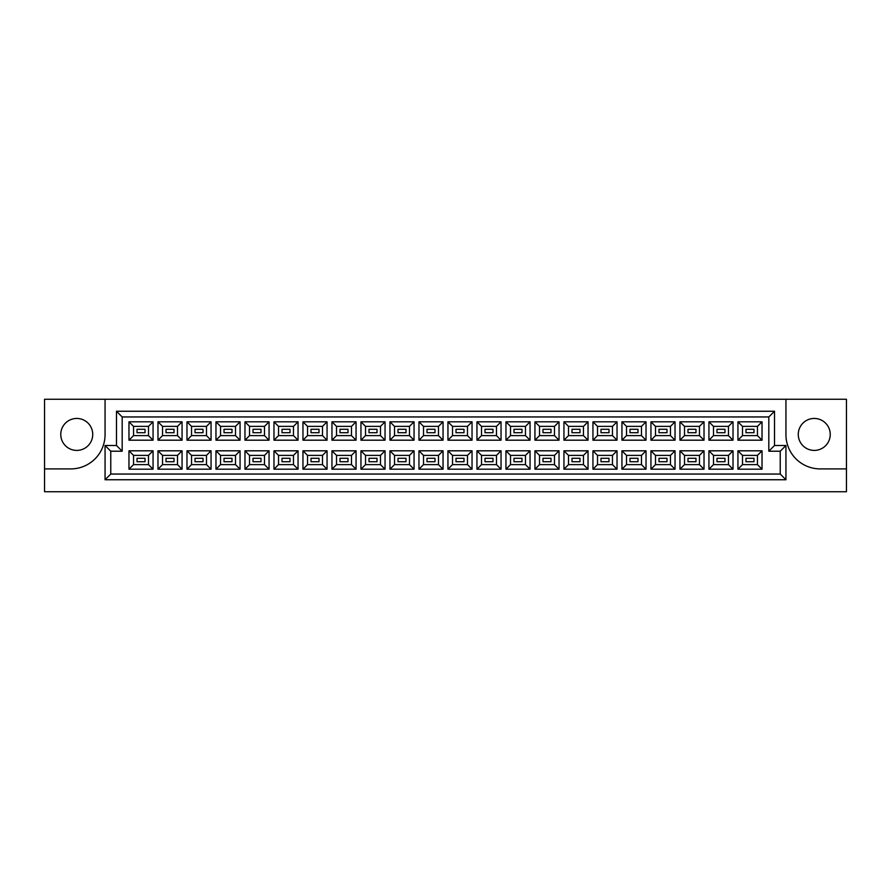 <?xml version="1.0" encoding="UTF-8"?>
<svg xmlns="http://www.w3.org/2000/svg" width="891" height="891" viewBox="0 0 891 891"><rect width="100%" height="100%" fill="white"/><g stroke="black" fill="none" stroke-linecap="round" stroke-linejoin="round"><path stroke-width="1.34" d="M814.251 418.447A15.982 15.982 0 0 0 798.269 434.429A15.982 15.982 0 0 0 814.251 450.412A15.982 15.982 0 0 0 830.234 434.429A15.982 15.982 0 0 0 814.251 418.447M76.749 450.412A15.982 15.982 0 0 1 60.766 434.429A15.982 15.982 0 0 1 76.749 418.447A15.982 15.982 0 0 1 92.731 434.429A15.982 15.982 0 0 1 76.749 450.412M846.45 468.9L846.45 399.268L785.94 399.268L785.94 434.652A34.248 34.248 0 0 0 820.188 468.9L846.45 468.9L846.45 491.732L44.55 491.732L44.55 468.9L70.812 468.9A34.248 34.248 0 0 0 105.06 434.652L105.06 399.268L44.55 399.268L44.55 468.9M785.94 399.268L105.06 399.268M105.06 445.5L116.476 445.5L116.476 411.252L774.524 411.252L774.524 445.5L785.94 445.5L785.94 479.748L105.06 479.748L105.06 445.5L110.762 451.214L110.762 474.045L780.238 474.045L780.238 451.214L768.822 451.214L768.822 416.955L122.178 416.955L122.178 451.214L110.762 451.214M737.937 450.813L762.028 450.813L762.028 469.189L737.937 469.189L737.937 450.813L742.504 455.379L742.504 464.623L757.461 464.623L757.461 455.379L742.504 455.379M737.937 421.811L762.028 421.811L762.028 440.187L737.937 440.187L737.937 421.811L742.504 426.377L742.504 435.621L757.461 435.621L757.461 426.377L742.504 426.377M708.935 450.813L733.026 450.813L733.026 469.189L708.935 469.189L708.935 450.813L713.502 455.379L713.502 464.623L728.459 464.623L728.459 455.379L713.502 455.379M708.935 421.811L733.026 421.811L733.026 440.187L708.935 440.187L708.935 421.811L713.502 426.377L713.502 435.621L728.459 435.621L728.459 426.377L713.502 426.377M679.944 450.813L704.024 450.813L704.024 469.189L679.944 469.189L679.944 450.813L684.511 455.379L684.511 464.623L699.457 464.623L699.457 455.379L684.511 455.379M679.944 421.811L704.024 421.811L704.024 440.187L679.944 440.187L679.944 421.811L684.511 426.377L684.511 435.621L699.457 435.621L699.457 426.377L684.511 426.377M650.942 450.813L675.033 450.813L675.033 469.189L650.942 469.189L650.942 450.813L655.509 455.379L655.509 464.623L670.466 464.623L670.466 455.379L655.509 455.379M650.942 421.811L675.033 421.811L675.033 440.187L650.942 440.187L650.942 421.811L655.509 426.377L655.509 435.621L670.466 435.621L670.466 426.377L655.509 426.377M621.94 450.813L646.031 450.813L646.031 469.189L621.94 469.189L621.94 450.813L626.507 455.379L626.507 464.623L641.464 464.623L641.464 455.379L626.507 455.379M621.94 421.811L646.031 421.811L646.031 440.187L621.94 440.187L621.94 421.811L626.507 426.377L626.507 435.621L641.464 435.621L641.464 426.377L626.507 426.377M592.949 450.813L617.029 450.813L617.029 469.189L592.949 469.189L592.949 450.813L597.516 455.379L597.516 464.623L612.462 464.623L612.462 455.379L597.516 455.379M592.949 421.811L617.029 421.811L617.029 440.187L592.949 440.187L592.949 421.811L597.516 426.377L597.516 435.621L612.462 435.621L612.462 426.377L597.516 426.377M563.947 450.813L588.038 450.813L588.038 469.189L563.947 469.189L563.947 450.813L568.514 455.379L568.514 464.623L583.471 464.623L583.471 455.379L568.514 455.379M563.947 421.811L588.038 421.811L588.038 440.187L563.947 440.187L563.947 421.811L568.514 426.377L568.514 435.621L583.471 435.621L583.471 426.377L568.514 426.377M534.945 450.813L559.036 450.813L559.036 469.189L534.945 469.189L534.945 450.813L539.512 455.379L539.512 464.623L554.469 464.623L554.469 455.379L539.512 455.379M534.945 421.811L559.036 421.811L559.036 440.187L534.945 440.187L534.945 421.811L539.512 426.377L539.512 435.621L554.469 435.621L554.469 426.377L539.512 426.377M505.954 450.813L530.045 450.813L530.045 469.189L505.954 469.189L505.954 450.813L510.521 455.379L510.521 464.623L525.478 464.623L525.478 455.379L510.521 455.379M505.954 421.811L530.045 421.811L530.045 440.187L505.954 440.187L505.954 421.811L510.521 426.377L510.521 435.621L525.478 435.621L525.478 426.377L510.521 426.377M476.952 450.813L501.043 450.813L501.043 469.189L476.952 469.189L476.952 450.813L481.519 455.379L481.519 464.623L496.476 464.623L496.476 455.379L481.519 455.379M476.952 421.811L501.043 421.811L501.043 440.187L476.952 440.187L476.952 421.811L481.519 426.377L481.519 435.621L496.476 435.621L496.476 426.377L481.519 426.377M447.95 450.813L472.041 450.813L472.041 469.189L447.95 469.189L447.95 450.813L452.517 455.379L452.517 464.623L467.474 464.623L467.474 455.379L452.517 455.379M447.95 421.811L472.041 421.811L472.041 440.187L447.95 440.187L447.95 421.811L452.517 426.377L452.517 435.621L467.474 435.621L467.474 426.377L452.517 426.377M418.959 450.813L443.05 450.813L443.05 469.189L418.959 469.189L418.959 450.813L423.526 455.379L423.526 464.623L438.483 464.623L438.483 455.379L423.526 455.379M418.959 421.811L443.05 421.811L443.05 440.187L418.959 440.187L418.959 421.811L423.526 426.377L423.526 435.621L438.483 435.621L438.483 426.377L423.526 426.377M389.957 450.813L414.048 450.813L414.048 469.189L389.957 469.189L389.957 450.813L394.524 455.379L394.524 464.623L409.481 464.623L409.481 455.379L394.524 455.379M389.957 421.811L414.048 421.811L414.048 440.187L389.957 440.187L389.957 421.811L394.524 426.377L394.524 435.621L409.481 435.621L409.481 426.377L394.524 426.377M360.955 450.813L385.046 450.813L385.046 469.189L360.955 469.189L360.955 450.813L365.522 455.379L365.522 464.623L380.479 464.623L380.479 455.379L365.522 455.379M360.955 421.811L385.046 421.811L385.046 440.187L360.955 440.187L360.955 421.811L365.522 426.377L365.522 435.621L380.479 435.621L380.479 426.377L365.522 426.377M331.964 450.813L356.055 450.813L356.055 469.189L331.964 469.189L331.964 450.813L336.531 455.379L336.531 464.623L351.488 464.623L351.488 455.379L336.531 455.379M331.964 421.811L356.055 421.811L356.055 440.187L331.964 440.187L331.964 421.811L336.531 426.377L336.531 435.621L351.488 435.621L351.488 426.377L336.531 426.377M302.962 450.813L327.053 450.813L327.053 469.189L302.962 469.189L302.962 450.813L307.529 455.379L307.529 464.623L322.486 464.623L322.486 455.379L307.529 455.379M302.962 421.811L327.053 421.811L327.053 440.187L302.962 440.187L302.962 421.811L307.529 426.377L307.529 435.621L322.486 435.621L322.486 426.377L307.529 426.377M273.971 450.813L298.051 450.813L298.051 469.189L273.971 469.189L273.971 450.813L278.538 455.379L278.538 464.623L293.484 464.623L293.484 455.379L278.538 455.379M273.971 421.811L298.051 421.811L298.051 440.187L273.971 440.187L273.971 421.811L278.538 426.377L278.538 435.621L293.484 435.621L293.484 426.377L278.538 426.377M244.969 450.813L269.06 450.813L269.06 469.189L244.969 469.189L244.969 450.813L249.536 455.379L249.536 464.623L264.493 464.623L264.493 455.379L249.536 455.379M244.969 421.811L269.06 421.811L269.06 440.187L244.969 440.187L244.969 421.811L249.536 426.377L249.536 435.621L264.493 435.621L264.493 426.377L249.536 426.377M215.967 450.813L240.058 450.813L240.058 469.189L215.967 469.189L215.967 450.813L220.534 455.379L220.534 464.623L235.491 464.623L235.491 455.379L220.534 455.379M215.967 421.811L240.058 421.811L240.058 440.187L215.967 440.187L215.967 421.811L220.534 426.377L220.534 435.621L235.491 435.621L235.491 426.377L220.534 426.377M186.976 450.813L211.056 450.813L211.056 469.189L186.976 469.189L186.976 450.813L191.543 455.379L191.543 464.623L206.489 464.623L206.489 455.379L191.543 455.379M186.976 421.811L211.056 421.811L211.056 440.187L186.976 440.187L186.976 421.811L191.543 426.377L191.543 435.621L206.489 435.621L206.489 426.377L191.543 426.377M157.974 450.813L182.065 450.813L182.065 469.189L157.974 469.189L157.974 450.813L162.541 455.379L162.541 464.623L177.498 464.623L177.498 455.379L162.541 455.379M157.974 421.811L182.065 421.811L182.065 440.187L157.974 440.187L157.974 421.811L162.541 426.377L162.541 435.621L177.498 435.621L177.498 426.377L162.541 426.377M128.972 450.813L153.063 450.813L153.063 469.189L128.972 469.189L128.972 450.813L133.539 455.379L133.539 464.623L148.496 464.623L148.496 455.379L133.539 455.379M128.972 421.811L153.063 421.811L153.063 440.187L128.972 440.187L128.972 421.811L133.539 426.377L133.539 435.621L148.496 435.621L148.496 426.377L133.539 426.377M145.021 432.714L145.021 429.284L137.025 429.284L137.025 432.714L145.021 432.714M174.012 432.714L174.012 429.284L166.027 429.284L166.027 432.714L174.012 432.714M203.014 429.284L195.018 429.284L195.018 432.714L203.014 432.714L203.014 429.284M232.005 429.284L224.02 429.284L224.02 432.714L232.005 432.714L232.005 429.284M261.007 429.284L253.022 429.284L253.022 432.714L261.007 432.714L261.007 429.284M290.009 429.284L282.013 429.284L282.013 432.714L290.009 432.714L290.009 429.284M319 429.284L311.015 429.284L311.015 432.714L319 432.714L319 429.284M348.002 429.284L340.006 429.284L340.006 432.714L348.002 432.714L348.002 429.284M377.004 429.284L369.008 429.284L369.008 432.714L377.004 432.714L377.004 429.284M405.995 429.284L398.01 429.284L398.01 432.714L405.995 432.714L405.995 429.284M434.997 429.284L427.001 429.284L427.001 432.714L434.997 432.714L434.997 429.284M463.999 429.284L456.003 429.284L456.003 432.714L463.999 432.714L463.999 429.284M492.99 429.284L485.005 429.284L485.005 432.714L492.99 432.714L492.99 429.284M521.992 429.284L513.996 429.284L513.996 432.714L521.992 432.714L521.992 429.284M550.994 429.284L542.998 429.284L542.998 432.714L550.994 432.714L550.994 429.284M579.985 429.284L572 429.284L572 432.714L579.985 432.714L579.985 429.284M608.987 429.284L600.991 429.284L600.991 432.714L608.987 432.714L608.987 429.284M637.978 429.284L629.993 429.284L629.993 432.714L637.978 432.714L637.978 429.284M666.98 429.284L658.995 429.284L658.995 432.714L666.98 432.714L666.98 429.284M695.982 429.284L687.986 429.284L687.986 432.714L695.982 432.714L695.982 429.284M724.973 429.284L716.988 429.284L716.988 432.714L724.973 432.714L724.973 429.284M753.975 429.284L745.979 429.284L745.979 432.714L753.975 432.714L753.975 429.284M145.021 458.286L137.025 458.286L137.025 461.716L145.021 461.716L145.021 458.286L137.025 458.286L137.025 461.716L145.021 461.716L145.021 458.286M174.012 458.286L166.027 458.286L166.027 461.716L174.012 461.716L174.012 458.286L174.012 461.716L166.027 461.716L166.027 458.286L174.012 458.286M203.014 458.286L195.018 458.286L195.018 461.716L203.014 461.716L203.014 458.286L195.018 458.286L195.018 461.716L203.014 461.716L203.014 458.286M232.005 458.286L224.02 458.286L224.02 461.716L232.005 461.716L232.005 458.286L232.005 461.716L224.02 461.716L224.02 458.286L232.005 458.286M261.007 458.286L253.022 458.286L253.022 461.716L261.007 461.716L261.007 458.286L253.022 458.286L253.022 461.716L261.007 461.716L261.007 458.286M290.009 458.286L282.013 458.286L282.013 461.716L290.009 461.716L290.009 458.286L290.009 461.716L282.013 461.716L282.013 458.286L290.009 458.286M319 458.286L311.015 458.286L311.015 461.716L319 461.716L319 458.286L311.015 458.286L311.015 461.716L319 461.716L319 458.286M348.002 458.286L340.006 458.286L340.006 461.716L348.002 461.716L348.002 458.286L348.002 461.716L340.006 461.716L340.006 458.286L348.002 458.286M377.004 458.286L369.008 458.286L369.008 461.716L377.004 461.716L377.004 458.286L369.008 458.286L369.008 461.716L377.004 461.716L377.004 458.286M405.995 458.286L398.01 458.286L398.01 461.716L405.995 461.716L405.995 458.286L405.995 461.716L398.01 461.716L398.01 458.286L405.995 458.286M434.997 458.286L427.001 458.286L427.001 461.716L434.997 461.716L434.997 458.286L427.001 458.286L427.001 461.716L434.997 461.716L434.997 458.286M463.999 458.286L456.003 458.286L456.003 461.716L463.999 461.716L463.999 458.286L463.999 461.716L456.003 461.716L456.003 458.286L463.999 458.286M492.99 458.286L485.005 458.286L485.005 461.716L492.99 461.716L492.99 458.286L485.005 458.286L485.005 461.716L492.99 461.716L492.99 458.286M521.992 458.286L513.996 458.286L513.996 461.716L521.992 461.716L521.992 458.286L521.992 461.716L513.996 461.716L513.996 458.286L521.992 458.286M550.994 458.286L542.998 458.286L542.998 461.716L550.994 461.716L550.994 458.286L542.998 458.286L542.998 461.716L550.994 461.716L550.994 458.286M579.985 458.286L572 458.286L572 461.716L579.985 461.716L579.985 458.286L579.985 461.716L572 461.716L572 458.286L579.985 458.286M608.987 458.286L600.991 458.286L600.991 461.716L608.987 461.716L608.987 458.286L600.991 458.286L600.991 461.716L608.987 461.716L608.987 458.286M637.978 458.286L629.993 458.286L629.993 461.716L637.978 461.716L637.978 458.286L637.978 461.716L629.993 461.716L629.993 458.286L637.978 458.286M666.98 458.286L658.995 458.286L658.995 461.716L666.98 461.716L666.98 458.286L658.995 458.286L658.995 461.716L666.98 461.716L666.98 458.286M695.982 458.286L687.986 458.286L687.986 461.716L695.982 461.716L695.982 458.286L695.982 461.716L687.986 461.716L687.986 458.286L695.982 458.286M724.973 458.286L716.988 458.286L716.988 461.716L724.973 461.716L724.973 458.286L716.988 458.286L716.988 461.716L724.973 461.716L724.973 458.286M753.975 458.286L745.979 458.286L745.979 461.716L753.975 461.716L753.975 458.286L753.975 461.716L745.979 461.716L745.979 458.286L753.975 458.286M133.539 435.621L128.972 440.187M148.496 435.621L153.063 440.187M153.063 421.811L148.496 426.377M133.539 464.623L128.972 469.189M148.496 464.623L153.063 469.189M153.063 450.813L148.496 455.379M162.541 435.621L157.974 440.187M177.498 435.621L182.065 440.187M182.065 421.811L177.498 426.377M162.541 464.623L157.974 469.189M177.498 464.623L182.065 469.189M182.065 450.813L177.498 455.379M191.543 435.621L186.976 440.187M206.489 435.621L211.056 440.187M211.056 421.811L206.489 426.377M191.543 464.623L186.976 469.189M206.489 464.623L211.056 469.189M211.056 450.813L206.489 455.379M220.534 435.621L215.967 440.187M235.491 435.621L240.058 440.187M240.058 421.811L235.491 426.377M220.534 464.623L215.967 469.189M235.491 464.623L240.058 469.189M240.058 450.813L235.491 455.379M249.536 435.621L244.969 440.187M264.493 435.621L269.06 440.187M269.06 421.811L264.493 426.377M249.536 464.623L244.969 469.189M264.493 464.623L269.06 469.189M269.06 450.813L264.493 455.379M278.538 435.621L273.971 440.187M293.484 435.621L298.051 440.187M298.051 421.811L293.484 426.377M278.538 464.623L273.971 469.189M293.484 464.623L298.051 469.189M298.051 450.813L293.484 455.379M307.529 435.621L302.962 440.187M322.486 435.621L327.053 440.187M327.053 421.811L322.486 426.377M307.529 464.623L302.962 469.189M322.486 464.623L327.053 469.189M327.053 450.813L322.486 455.379M336.531 435.621L331.964 440.187M351.488 435.621L356.055 440.187M356.055 421.811L351.488 426.377M336.531 464.623L331.964 469.189M351.488 464.623L356.055 469.189M356.055 450.813L351.488 455.379M365.522 435.621L360.955 440.187M380.479 435.621L385.046 440.187M385.046 421.811L380.479 426.377M365.522 464.623L360.955 469.189M380.479 464.623L385.046 469.189M385.046 450.813L380.479 455.379M394.524 435.621L389.957 440.187M409.481 435.621L414.048 440.187M414.048 421.811L409.481 426.377M394.524 464.623L389.957 469.189M409.481 464.623L414.048 469.189M414.048 450.813L409.481 455.379M423.526 435.621L418.959 440.187M438.483 435.621L443.05 440.187M443.05 421.811L438.483 426.377M423.526 464.623L418.959 469.189M438.483 464.623L443.05 469.189M443.05 450.813L438.483 455.379M452.517 435.621L447.95 440.187M467.474 435.621L472.041 440.187M472.041 421.811L467.474 426.377M452.517 464.623L447.95 469.189M467.474 464.623L472.041 469.189M472.041 450.813L467.474 455.379M481.519 435.621L476.952 440.187M496.476 435.621L501.043 440.187M501.043 421.811L496.476 426.377M481.519 464.623L476.952 469.189M496.476 464.623L501.043 469.189M501.043 450.813L496.476 455.379M510.521 435.621L505.954 440.187M525.478 435.621L530.045 440.187M530.045 421.811L525.478 426.377M510.521 464.623L505.954 469.189M525.478 464.623L530.045 469.189M530.045 450.813L525.478 455.379M539.512 435.621L534.945 440.187M554.469 435.621L559.036 440.187M559.036 421.811L554.469 426.377M539.512 464.623L534.945 469.189M554.469 464.623L559.036 469.189M559.036 450.813L554.469 455.379M568.514 435.621L563.947 440.187M583.471 435.621L588.038 440.187M588.038 421.811L583.471 426.377M568.514 464.623L563.947 469.189M583.471 464.623L588.038 469.189M588.038 450.813L583.471 455.379M597.516 435.621L592.949 440.187M612.462 435.621L617.029 440.187M617.029 421.811L612.462 426.377M597.516 464.623L592.949 469.189M612.462 464.623L617.029 469.189M617.029 450.813L612.462 455.379M626.507 435.621L621.94 440.187M641.464 435.621L646.031 440.187M646.031 421.811L641.464 426.377M626.507 464.623L621.94 469.189M641.464 464.623L646.031 469.189M646.031 450.813L641.464 455.379M655.509 435.621L650.942 440.187M670.466 435.621L675.033 440.187M675.033 421.811L670.466 426.377M655.509 464.623L650.942 469.189M670.466 464.623L675.033 469.189M675.033 450.813L670.466 455.379M684.511 435.621L679.944 440.187M699.457 435.621L704.024 440.187M704.024 421.811L699.457 426.377M684.511 464.623L679.944 469.189M699.457 464.623L704.024 469.189M704.024 450.813L699.457 455.379M713.502 435.621L708.935 440.187M728.459 435.621L733.026 440.187M733.026 421.811L728.459 426.377M713.502 464.623L708.935 469.189M728.459 464.623L733.026 469.189M733.026 450.813L728.459 455.379M742.504 435.621L737.937 440.187M757.461 435.621L762.028 440.187M762.028 421.811L757.461 426.377M742.504 464.623L737.937 469.189M757.461 464.623L762.028 469.189M762.028 450.813L757.461 455.379M110.762 474.045L105.06 479.748M780.238 474.045L785.94 479.748M116.476 445.5L122.178 451.214M780.238 451.214L785.94 445.5M116.476 411.252L122.178 416.955M768.822 451.214L774.524 445.5M774.524 411.252L768.822 416.955"/></g></svg>
